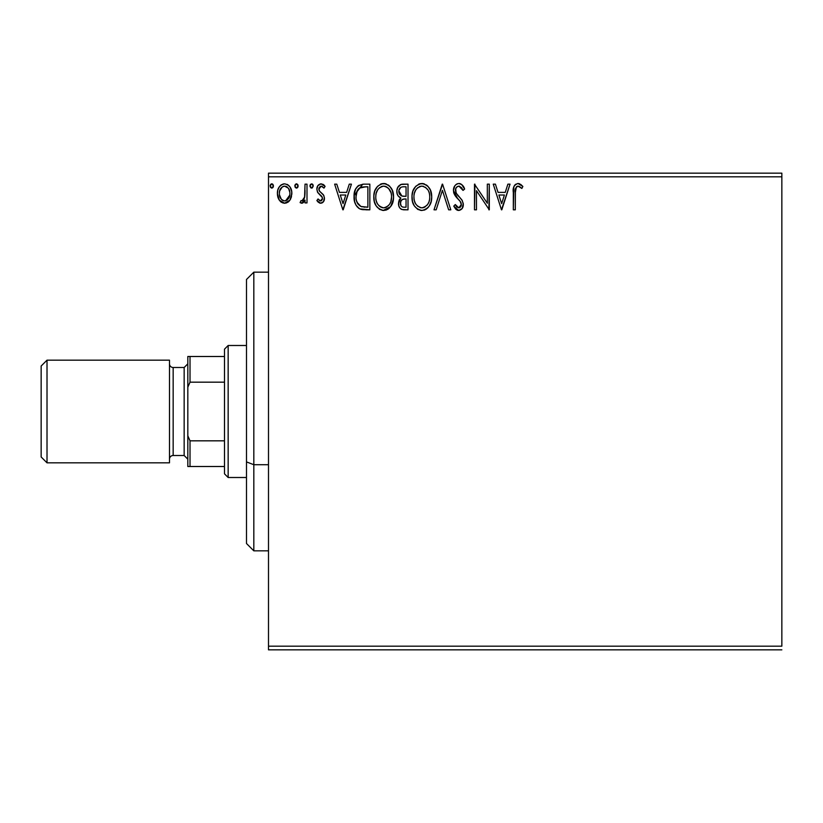 <?xml version="1.0" encoding="UTF-8"?>
<svg xmlns="http://www.w3.org/2000/svg" width="823" height="823" viewBox="0 0 823 823"><rect width="100%" height="100%" fill="white"/><g stroke="black" fill="none" stroke-linecap="round" stroke-linejoin="round"><path stroke-width="1.23" d="M268.493 176.822L781.85 176.822L781.85 646.178L268.493 646.178L268.493 176.822L268.493 649.841L781.85 649.841L268.493 649.841L268.493 646.178L781.85 646.178L781.85 176.822L268.493 176.822L268.493 173.159L268.493 176.822M289.943 200.133L291.414 196.964L291.754 191.81L290.097 187.119L287.793 184.722L284.614 183.827L281.435 184.722L279.141 187.119L277.793 190.175L277.402 194.362L278.431 198.621L280.304 201.398L283.03 203.034L286.209 203.034L288.924 201.388L289.943 200.133L291.856 193.487C291.908 188.158 289.49 184.938 284.614 183.827C279.738 184.949 277.33 188.158 277.382 193.487L279.295 200.154L284.614 203.24L289.943 200.133M305.024 184.157L307 184.157L305.024 184.157L304.572 197.541L303.481 200.02L302.195 200.905L301.023 200.606L300.086 202.602L302.761 202.942L305.024 200.154L305.024 202.911L307 202.911L307 184.157L307 202.911L307 184.157L305.024 184.157L304.716 196.903L301.907 200.935L301.023 200.606L300.086 202.602L301.588 203.24L305.024 200.154L305.024 202.911L307 202.911L305.024 202.911M320.682 203.24L323.542 201.604L324.396 197.582L323.336 194.681L319.314 190.936L318.995 188.097L321.258 186.132L323.964 188.107L325.095 186.368L323.388 184.568L321.032 183.827L317.884 185.648L316.865 189.249L317.75 192.541L322.338 197.53L322.349 199.279L321.382 200.689L319.756 200.74L318.028 198.96L316.865 200.575L318.491 202.355L320.682 203.24C323.223 202.715 324.478 201.069 324.437 198.322L323.799 195.432L319.314 190.936L318.84 189.146L321.258 186.132L323.964 188.107L325.095 186.368L321.032 183.827C318.234 184.424 316.845 186.224 316.865 189.249L317.513 192.15L321.988 196.718L322.462 198.415L320.559 200.935L318.028 198.96L316.865 200.575L320.682 203.24M363.313 184.167L358.489 185.514L355.67 188.992L354.168 194.413L354.62 201.614L356.05 205.246L359.456 208.692L362.85 209.659L369.846 209.824L369.846 184.157L363.879 184.157C357.038 185.093 353.756 189.259 354.055 196.666C353.756 201.933 355.69 206.007 359.857 208.898L369.846 209.824L369.846 184.157L369.846 209.824L365.957 209.824M402.231 184.187L408.023 184.157L400.935 184.465L397.663 187.582L396.851 190.782L397.221 194.043L398.26 196.069L400.883 198.004L398.61 201.923L398.816 205.915L399.927 208.116L401.943 209.505L408.023 209.824L408.023 184.157L408.023 209.824L408.023 184.157L402.889 184.157C398.877 184.774 396.861 187.202 396.83 191.44C396.809 194.516 398.157 196.697 400.883 198.004L398.476 203.466C398.507 207.509 400.482 209.628 404.391 209.824L408.023 209.824L404.391 209.824M436.169 209.824L434.019 209.824L442.249 184.157L434.019 209.824L436.169 209.824L442.414 190.35L448.648 209.824L450.798 209.824L442.579 184.157L450.798 209.824L442.579 184.157L434.019 209.824L436.169 209.824L442.414 190.35L448.648 209.824L450.798 209.824L448.648 209.824M487.329 184.157L487.329 203.25L474.49 184.157L474.49 209.824L476.466 209.824L476.466 190.679L489.304 209.824L489.304 184.157L487.329 184.157L489.304 184.157L487.329 184.157L487.329 203.25L474.49 184.157L474.49 209.824L476.466 209.824L476.466 190.679L489.304 209.824L489.304 184.157L488.883 209.824M515.301 192.747L516.33 186.996L518.716 186.235L521.864 188.436L522.872 186.461L520.753 184.434L518.017 183.498L515.373 184.424L513.83 186.8L513.326 209.824L515.301 209.824L515.301 192.747C514.704 189.609 515.62 187.397 518.037 186.132L521.864 188.436L522.872 186.461L518.017 183.498C514.097 184.836 512.534 187.829 513.326 192.489L513.326 209.824L515.301 209.824L515.393 189.784M507.884 184.157L510.034 184.157L501.804 209.824L510.034 184.157L507.884 184.157L505.25 192.387L498.038 192.387L495.405 184.157L493.255 184.157L501.474 209.824L510.034 184.157L507.884 184.157L505.25 192.387L498.038 192.387L495.405 184.157L493.255 184.157L501.474 209.824L493.255 184.157L495.405 184.157M458.853 183.498L456.539 184.146L454.81 185.844L453.432 190.442L454.708 195.01L460.139 201.285L461.261 203.703L460.695 206.789L459.316 207.787L457.043 207.149L455.304 204.557L453.761 206.141L455.664 209.032L458.72 210.482L462.207 208.476L463.246 203.476L461.888 199.958L456.055 193.004L455.705 188.724L456.858 186.965L458.997 186.132L461.549 187.685L463.02 190.411L464.625 189.105L461.806 184.609L458.853 183.498C455.273 184.28 453.473 186.595 453.432 190.442L457.701 198.724L460.139 201.285L461.333 204.598L458.74 207.849L455.304 204.557L453.761 206.141L458.72 210.482C461.816 209.814 463.339 207.818 463.308 204.495L462.289 200.586L456.055 193.004L455.407 190.483C455.458 188.004 456.652 186.554 458.997 186.132L463.02 190.411L464.625 189.105C463.761 185.967 461.837 184.105 458.853 183.498M431.715 196.882L430.408 190.134L427.919 186.286L424.082 183.817L419.535 183.827L415.718 186.348L412.961 190.946L412.004 195.843L412.508 201.614L414.35 205.873L417.549 209.207L420.8 210.41L424.236 210.122L427.343 208.281L429.411 205.719L431.159 201.46L431.715 196.882C431.808 189.568 428.505 185.113 421.808 183.498C415.121 185.165 411.839 189.671 411.973 197.006C411.839 204.402 415.173 208.898 421.962 210.482C428.608 208.733 431.859 204.197 431.715 196.882M393.538 196.882L392.242 190.134L389.742 186.286L385.915 183.817L381.358 183.827L377.541 186.348L374.794 190.946L373.827 195.843L374.342 201.614L376.173 205.873L379.382 209.207L382.633 210.41L386.069 210.122L389.166 208.281L391.244 205.719L392.993 201.46L393.538 196.882C393.631 189.568 390.328 185.113 383.641 183.498C376.955 185.165 373.673 189.671 373.796 197.006C373.673 204.402 376.996 208.898 383.796 210.482C390.441 208.733 393.682 204.197 393.538 196.882M349.271 184.157L351.421 184.157L343.191 209.824L351.421 184.157L349.271 184.157L346.637 192.387L339.426 192.387L336.782 184.157L334.642 184.157L342.862 209.824L351.421 184.157L349.271 184.157L346.637 192.387L339.426 192.387L336.782 184.157L334.642 184.157L342.862 209.824L334.642 184.157L336.782 184.157M313.244 185.967L312.308 184.033L310.364 184.558L309.983 186.337L310.888 187.901L312.318 187.901L313.244 185.967L311.598 188.107L313.244 185.967L311.598 183.827L309.952 185.967L311.794 188.086M298.111 185.967L296.65 183.848L295.467 184.259L294.84 185.597L295.22 187.387L296.28 188.086L297.7 187.377L298.111 185.967L296.465 183.827L294.819 185.967L296.465 188.107L298.111 185.967M273.431 185.967L271.971 183.848L270.788 184.259L270.16 185.597L270.541 187.387L271.6 188.086L273.02 187.377L273.431 185.967L271.785 183.827L270.139 185.967L271.785 188.107L273.431 185.967M781.85 173.159L268.493 173.159L781.85 173.159L781.85 176.822L781.85 173.159M515.301 209.824L513.326 209.824M513.326 192.489L513.326 191.636M513.501 188.488L513.583 187.922M513.84 186.78L514.159 185.998M514.591 185.268L517.657 183.519M518.768 183.56L519.457 183.755M522.872 186.461L521.864 188.436L520.362 187.171M520.002 186.924L519.344 186.502M519.334 186.502L517.544 186.193M517.091 186.368L516.33 186.996M515.651 188.241L515.517 188.786M515.486 188.971L515.414 189.568M501.649 203.631L498.882 195.02L504.406 195.02L501.649 203.631L498.882 195.02L504.406 195.02L501.649 203.631M476.466 209.824L474.49 209.824L474.943 184.157M459.388 183.529L459.923 183.622M460.355 183.766L460.911 184.002M461.652 184.486L464.625 189.105L463.02 190.411M463.01 190.391L462.372 189.002M459.759 186.255L458.226 186.224M457.506 186.523L456.868 186.965M455.963 188.128L455.705 188.724M455.479 189.588L456.384 193.57M455.788 192.407L456.055 193.004M458.174 195.884L457.197 194.712M458.421 196.152L459.327 197.098M460.016 197.798L460.685 198.518M463.287 205.02L462.217 208.466M457.845 210.379L457.053 210.091M456.333 209.649L455.664 209.042M453.761 206.141L455.304 204.557L455.603 205.112M455.921 205.647L456.621 206.686M456.724 206.81L458.74 207.849M459.851 207.581L461.137 205.925M461.199 205.709L461.333 204.598M461.024 202.839L460.643 202.036M460.386 201.645L458.946 199.989M456.878 197.859L457.701 198.724M456.858 197.839L455.356 196.008M454.162 193.93L453.771 192.808M453.751 192.736L453.535 191.749M453.432 190.442L453.452 189.835M454.286 186.718L454.81 185.854M454.831 185.813L455.901 184.619M456.539 184.146L457.639 183.663M464.625 189.105L463.73 187.16M463.308 204.495L463.287 203.981M431.581 199.197L431.417 200.308M430.069 204.516L430.882 202.458M430.038 204.577L429.411 205.719M428.762 206.696L428.042 207.571M426.314 209.083L425.717 209.464M425.728 209.453L424.257 210.122M421.962 210.482L421.376 210.462M420.769 210.4L417.549 209.207M418.197 209.587L417.58 209.227M411.973 197.006L412.097 194.691M412.107 194.66L412.21 193.868M413.568 189.527L415.718 186.337M418.681 184.146L420.625 183.58M421.808 183.498L422.394 183.519M422.991 183.58L424.071 183.817M426.417 184.959L427.898 186.265M430.398 190.123L430.882 191.358M431.437 193.58L431.581 194.547M431.417 200.328L431.684 198.034M412.004 198.168L412.097 199.32M420.759 186.224L421.417 186.142M429.04 201.532L429.472 199.845M427.281 204.886L426.859 205.4M424.195 207.365L421.88 207.849C416.489 206.491 413.846 202.88 413.948 197.006L414.051 198.857L413.948 197.006C413.815 191.08 416.459 187.459 421.88 186.132C427.209 187.459 429.832 191.049 429.74 196.892L429.637 195.041L429.74 196.892C429.863 202.777 427.24 206.429 421.88 207.849L422.343 207.828M415.224 203.024L416.15 204.567M414.36 200.627L414.051 198.857M415.306 203.168L414.381 200.689M420.954 207.777L417.642 206.182M420.049 207.561L420.666 207.725M419.174 186.749L420.039 186.41M414.381 193.271L415.8 189.876L417.724 187.675M416.335 189.105L415.121 191.162M414.051 195.144L414.381 193.312M428.608 191.245L429.153 192.664M425.357 187.191L427.857 189.866M422.796 186.193L423.701 186.399M422.96 207.746L423.722 207.54M428.351 203.178L428.69 202.437M429.719 197.818L429.637 198.744M403.754 209.814L403.157 209.762M400.832 208.97L401.439 209.32M399.916 208.106L399.268 207.067M398.816 205.935L398.558 204.711M399.032 200.442L399.32 199.835M399.371 199.742L400.235 198.569M399.957 197.53L399.134 196.964M398.26 196.069L397.838 195.442M397.797 195.37L397.427 194.588M396.892 192.469L396.83 191.44M397.18 188.827L397.365 188.282M397.951 187.047L398.311 186.502M398.342 186.451L398.774 185.926M400.317 184.733L400.894 184.486M401.573 184.29L400.935 184.465L401.573 184.29M399.206 193.539L398.805 191.44C398.99 188.292 400.647 186.739 403.784 186.79L406.048 186.79L406.048 196.337L401.912 196.028L405.05 196.337L401.912 196.028L398.836 190.885L398.908 192.572M401.315 206.203L400.492 204.155L400.822 201.357L402.354 199.454L405.039 198.96L403.507 199.073M400.534 202.386L400.451 203.415C400.554 200.431 402.087 198.94 405.039 198.96L406.048 198.96L406.048 207.19L404 207.19C401.634 207.087 400.462 205.832 400.451 203.415L401.254 206.12M402.9 207.087L402.138 206.83M401.213 195.751L399.618 194.3M398.918 190.319L400.801 187.356M400.153 187.87L399.536 188.673M399.237 189.269L398.96 190.103M400.636 204.886L400.492 204.155M400.451 203.415L400.472 202.89M400.822 201.357L401.634 200.02M405.039 198.96L406.048 198.96L406.048 207.19L404 207.19M393.404 199.187L390.606 206.686L383.209 210.462M380.02 209.587L379.403 209.227M377.592 207.705L376.193 205.904M376.162 205.863L375.093 203.826M374.877 203.302L374.342 201.635M373.93 194.66L374.043 193.868M374.342 192.387L374.784 190.957M376.162 188.148L377.52 186.358M380.504 184.146L382.448 183.58M383.641 183.498L384.218 183.519M384.814 183.58L385.894 183.817M388.25 184.959L389.721 186.265M391.172 188.128L392.705 191.358M393.26 193.58L393.404 194.547M387.54 209.464L388.127 209.093M391.871 204.557L392.396 203.343M382.592 186.224L383.24 186.142M388.569 188.405L386.399 186.739L388.569 188.405L390.976 192.664M390.863 201.532L391.563 196.892C391.686 202.777 389.063 206.429 383.703 207.849L382.777 207.777L383.703 207.849C378.323 206.491 375.679 202.88 375.772 197.006C375.648 191.08 378.292 187.459 383.703 186.132C389.042 187.459 391.666 191.049 391.563 196.892L391.295 199.845M389.114 204.886L386.399 207.19L384.166 207.828M377.057 203.024L377.983 204.567M375.772 197.006L375.874 195.144L375.772 197.006M376.193 200.627L375.874 198.857M377.129 203.168L376.204 200.689M378.446 205.153L379.475 206.182L378.446 205.153M382.777 207.777L380.668 207.026M381.882 207.561L382.5 207.725M380.998 186.749L381.872 186.41M376.214 193.271L377.634 189.876L379.547 187.675M378.158 189.105L376.944 191.162M391.563 196.892L391.47 195.041L391.563 196.892M390.441 191.245L389.691 189.866M384.629 186.193L385.524 186.399M384.783 207.746L385.555 207.54M386.028 207.365L388.682 205.4M390.184 203.178L390.524 202.437M362.871 209.67L361.451 209.433M361.338 209.402L360.608 209.196M360.217 209.052L359.456 208.692M359.034 208.456L358.344 207.962M357.552 207.242L356.05 205.246M355.258 203.61L354.991 202.88M354.939 202.746L354.62 201.625M354.6 201.563L354.332 200.267M354.188 199.228L354.116 198.477M354.085 195.493L362.758 184.198M357.614 186.235L355.67 188.992M357.707 203.631L357.048 202.345L360.896 206.47C357.398 204.258 355.773 200.987 356.03 196.676L356.081 198.117L356.03 196.676C355.773 192.654 357.254 189.578 360.474 187.438L359.312 188.128L365.751 186.79L361.75 187.068L367.871 186.79L367.871 207.19L360.896 206.47L358.108 204.238L356.513 200.771L357.048 202.345M357.563 190.113L359.312 188.128M357.912 189.588L358.591 188.765M362.274 206.871L361.575 206.707M365.145 207.17L363.704 207.067M357.059 191.111L356.03 196.676L357.223 190.751M343.037 203.631L340.269 195.02L345.794 195.02L343.037 203.631L340.269 195.02L345.794 195.02L343.037 203.631M320.065 203.178L319.519 202.993M318.131 202.047L317.616 201.512M316.865 200.575L318.028 198.96L318.511 199.639M320.137 200.884L320.991 200.884M321.988 200.061L322.256 199.547M322.359 199.238L322.379 197.674M322.215 197.181L321.382 195.936M321.093 195.658L320.013 194.784M317.421 186.471L317.884 185.648M322.925 184.29L324.283 185.298M325.095 186.368L323.964 188.107L323.449 187.397L323.964 188.107M322.431 186.482L320.229 186.41M320.219 186.42L318.995 188.086M318.964 188.2L318.871 189.619M318.84 189.146L319.756 191.502M320.826 192.428L321.412 192.87M324.231 200.03L324.005 200.73M322.997 202.283L321.834 203.044M324.344 185.37L323.388 184.568M310.055 185.226L310.59 184.27M312.771 184.465L313.121 185.134M303.718 202.191L303.08 202.756M302.751 202.952L302.195 203.168M301.588 203.24L300.086 202.602L301.023 200.606L302.463 200.833M301.023 200.606L301.907 200.935L301.023 200.606M302.946 200.545L303.481 200.02M303.882 199.413L304.901 195.298M304.942 194.485L304.994 192.808M304.983 193.683L305.024 190.463M304.572 197.541L304.397 198.178M298.008 186.749L297.185 187.901M295.231 184.558L296.28 183.848M296.836 183.879L298.019 185.226M297.638 184.465L297.988 185.134M288.935 201.378L287.7 202.376M285.015 203.23L284.213 203.23M281.517 202.376L280.9 201.933M279.295 200.154L278.832 199.403M278.472 198.703L277.876 197.129M277.835 196.995L277.485 195.226M277.793 190.164L278.061 189.341M278.411 188.446L279.141 187.119M280.129 185.823L280.972 185.041M282.958 184.043L283.74 183.889M287.206 184.393L289.305 186.039M290.108 187.13L290.714 188.23M291.033 188.951L291.445 190.164M291.856 193.487L291.826 194.372M290.745 198.744L290.468 199.279M284.614 186.132L283.379 186.317L284.614 186.132C288.215 187.058 289.974 189.496 289.881 193.467C289.974 197.458 288.215 199.948 284.614 200.935L284.614 200.935C281.024 199.938 279.275 197.448 279.357 193.467L279.645 190.987L279.357 193.467C279.264 189.496 281.013 187.047 284.614 186.132L288.307 188.158M288.647 188.683L289.809 192.222M289.809 194.732L288.636 198.292L286.98 200.164L284.614 200.935L285.859 200.74M283.986 200.884L281.343 199.3L279.419 194.722M287.464 187.243L286.651 186.667M285.643 200.812L289.747 195.195M273.329 186.749L272.506 187.901M270.551 184.558L271.405 183.879M272.948 184.465L273.401 185.597M273.02 184.558L272.495 184.033M429.308 193.24L429.637 195.051M428.732 202.345L427.888 204.011M425.368 206.707L424.565 207.19M404.258 196.316L403.465 196.286M403.075 196.244L402.293 196.131M399.587 194.269L399.237 193.611M398.805 191.44L398.836 190.885M403.784 186.79L406.048 186.79L406.048 196.337L405.05 196.337M375.874 195.144L376.204 193.312M391.141 193.24L391.47 195.051M390.555 202.345L389.721 204.011M380.216 206.748L379.475 206.182M365.751 186.79L367.871 186.79L367.871 207.19L366.574 207.19M356.513 200.771L356.256 199.557M360.783 187.325L361.75 187.068M279.357 193.467L279.429 192.222M279.645 190.987L282.268 186.862M285.848 186.317L286.97 186.862M289.593 195.967L288.636 198.292M283.379 200.74L282.258 200.164M253.823 464.707L253.823 272.156L253.823 464.707L268.493 464.707L253.823 464.707L253.823 550.844L253.823 464.707L246.489 461.909L253.823 464.707M246.489 279.491L246.489 461.909L246.489 279.491L253.823 272.156L268.493 272.156M246.489 543.509L246.489 461.909L246.489 543.509L253.823 550.844L268.493 550.844M224.494 440.83L224.494 473.832L228.156 477.505L228.156 345.495L224.494 349.168L224.494 440.83L224.494 349.168L228.156 345.495L228.156 477.505L246.489 477.505L228.156 477.505L224.494 473.832L224.494 440.83L190.02 440.83L187.819 435.809L187.819 387.191L190.02 382.17L224.494 382.17L190.02 382.17L190.02 356.493L187.819 356.493L187.819 387.191L187.819 356.493L190.02 356.493L190.02 382.17L187.819 387.191L187.819 466.507L224.494 466.507L190.02 466.507L190.02 440.83L190.02 466.507L187.819 466.507L187.819 435.809L190.02 440.83L224.494 440.83M246.489 345.495L228.156 345.495L246.489 345.495M224.494 356.493L190.02 356.493L224.494 356.493M47.014 360.165L41.15 366.029L41.15 456.971L47.014 462.835L47.014 360.165L47.014 462.835L169.487 462.835L169.487 360.165L47.014 360.165L169.487 360.165L169.487 462.835L47.014 462.835L41.15 456.971L41.15 366.029L47.014 360.165M187.819 363.828L184.157 367.5L184.157 455.5L187.819 459.172L184.157 455.5L184.157 367.5L173.159 367.5A3.662 3.662 0 0 1 169.487 363.828A3.662 3.662 0 0 0 173.159 367.5L173.159 455.5L184.157 455.5L173.159 455.5A3.662 3.662 0 0 0 169.487 459.172A3.662 3.662 0 0 1 173.159 455.5L173.159 367.5L184.157 367.5L187.819 363.828"/></g></svg>
